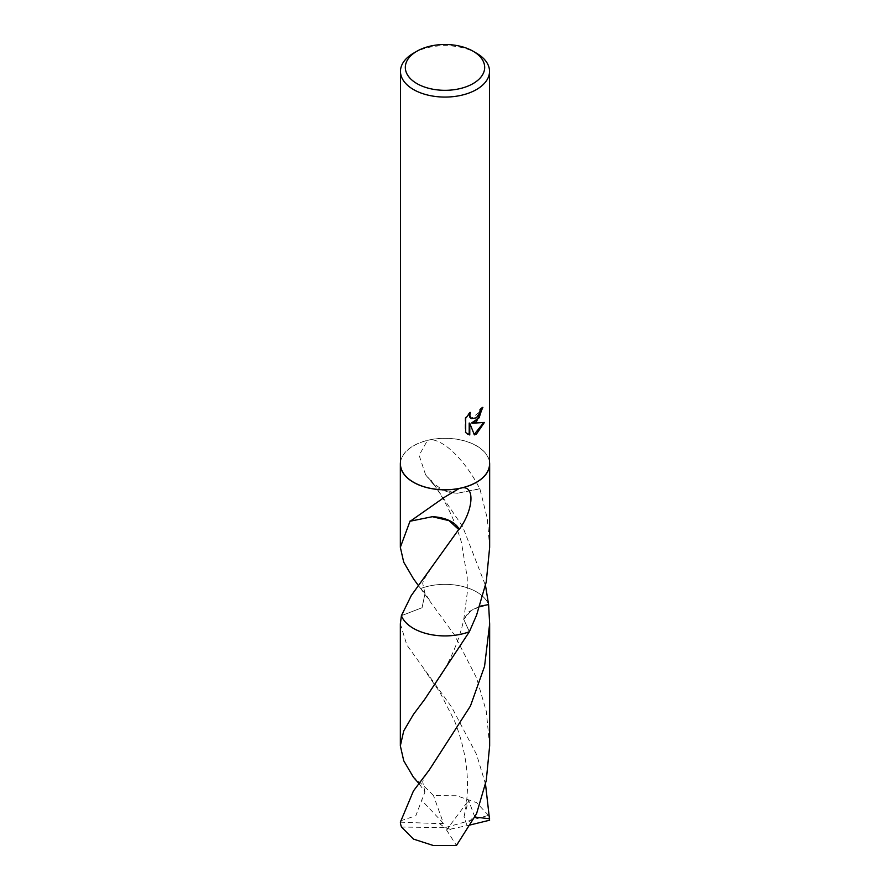 <?xml version="1.0" encoding="UTF-8"?>
<svg xmlns="http://www.w3.org/2000/svg" width="890" height="890" viewBox="0 0 890 890"><rect width="100%" height="100%" fill="white"/><g stroke="black" fill="none" stroke-linecap="round" stroke-linejoin="round"><path stroke-width="0.67" stroke-dasharray="4.45 3.34" d="M400.467 464.046A44.533 25.71 180 0 1 413.516 445.868A44.533 25.71 180 0 1 462.043 440.294A44.533 25.71 180 0 1 489.533 464.046M400.467 462.144A44.656 25.777 180 0 1 413.427 445.812A44.656 25.777 180 0 1 427.5 440.328L419.134 455.302L425.598 474.815L430.805 480.522A29.771 17.188 0 0 0 432.907 483.737A29.771 17.188 0 0 0 457.616 493.227L442.653 490.034L432.707 482.825L431.294 480.433L462.611 526.502L485.517 585.564M482.28 407.954L482.302 407.064A43.721 25.243 180 0 1 479.599 409.322L479.132 412.304L471.211 418.511M479.599 409.322L480.177 409.656M469.353 413.505L469.809 412.115L465.103 417.899L465.103 432.24L465.704 432.596M465.103 417.899L465.704 418.244M469.809 412.115L470.387 412.448M482.302 407.064L482.881 407.397M483.659 422.639L471.644 422.895M465.103 432.24L467.339 433.931M469.197 423.017L474.214 434.42M473.814 434.543L474.392 434.876M483.826 422.105L484.416 422.45M489.656 547.317L487.342 518.736L479.921 488.888A44.656 25.777 0 0 0 479.688 488.721C470.12 469.119 448.727 441.117 430.816 439.593L427.5 440.328M479.688 488.721L457.582 493.216L479.921 488.888M479.81 606.235L468.963 611.675L463.779 619.407L469.364 631.744L463.779 619.407L471.9 609.606L488.61 604.577A44.656 25.777 180 0 0 485.762 599.604L485.762 599.615A44.656 25.777 180 0 1 488.599 604.566M430.827 439.593A44.656 25.777 180 0 1 489.533 462.144M489.656 745.842L486.274 711.232L476.573 677.98L454.445 634.881L420.636 588.535L425.008 593.441L422.071 607.714L401.39 615.691L422.071 607.703L424.997 593.441L420.625 588.535A44.656 25.777 180 0 1 485.762 599.604M485.762 599.615A44.656 25.777 180 0 0 420.636 588.535L418.411 585.598M410.079 521.017L432.418 516.69M413.516 53.189A44.533 25.71 180 0 1 476.484 53.189M420.636 588.535A44.656 25.788 180 0 1 476.584 591.906A44.656 25.788 180 0 1 488.599 604.555M400.344 623.823L406.808 644.927L451.831 707.372L476.573 754.509L485.517 784.112M400.378 822.182L439.349 823.628L445 827.633L488.488 815.362A44.656 25.777 180 0 1 489.622 820.213M488.488 815.362L476.573 802.624L456.704 795.749L433.519 795.627C425.809 787.572 419.112 781.453 413.438 777.259M400.389 820.869L415.808 815.796L424.953 791.911L418.923 783.467M439.349 823.628L443.476 823.384L433.519 795.627M443.476 823.384L421.348 799.977M474.782 817.02L468.641 800.332L464.068 816.597L466.594 824.44L476.562 813.727M470.198 824.952L446.524 829.992L468.652 800.332M439.349 823.539L445 827.633L401.512 827.044M450.651 829.447L445 827.633L450.651 829.358M446.524 829.992L456.481 845.456M467.628 434.109L467.039 433.764M425.598 474.815L432.907 483.737M432.707 482.825C445.122 500.035 454.69 519.805 461.387 542.121L467.228 577.376L467.272 592.718L463.779 619.407C460.753 633.98 454.223 652.86 442.263 673.463L424.597 699.507M424.997 593.441L422.739 583.562C422.439 581.971 426.766 574.261 429.247 571.469M413.372 518.981L444.255 497.388M424.953 791.911L422.761 782.076C422.327 780.652 427.144 772.253 429.236 770.028M464.068 816.597C470.754 786.126 467.606 754.286 454.601 721.067L440.061 692.565L424.352 669.87M429.269 599.693L425.008 593.441"/><path stroke-width="1.33" d="M476.484 417.766L479.71 412.626L480.177 409.656A44.533 25.71 0 0 0 482.881 407.397L476.484 421.626L472.223 423.228L484.416 422.45L476.484 433.997L474.392 434.876L469.775 423.351L469.775 434.976L465.704 432.596L465.704 418.244L470.387 412.448M473.057 51.208L476.484 53.189A44.533 25.71 180 0 1 489.533 71.367A44.533 25.71 180 0 1 476.484 89.545A44.533 25.71 180 0 1 427.957 95.119A44.533 25.71 180 0 1 400.467 71.367A44.533 25.71 180 0 1 413.516 53.189L416.943 51.208A39.672 22.906 180 0 1 473.057 51.208A39.672 22.906 180 0 1 473.057 83.604A39.672 22.906 180 0 1 416.943 83.604A39.672 22.906 180 0 1 416.943 51.208L413.516 53.189M489.533 71.367L489.533 464.046A44.533 25.71 180 0 1 476.484 482.224A44.533 25.71 180 0 1 427.957 487.798A44.533 25.71 180 0 1 400.467 464.046L400.467 71.367M470.398 412.448L469.764 415.296L471.489 418.701L476.484 417.777M476.573 482.269A44.656 25.777 180 0 1 462.5 487.764C475.549 486.396 472.768 511.172 459.195 529.405A44.656 25.777 180 0 1 458.706 529.494L411.247 595.599L401.39 615.691L400.344 623.823L400.344 745.842L403.737 730.913L413.427 714.436L424.597 699.518L469.364 631.744A44.656 25.777 180 0 1 401.401 615.691A44.656 25.777 180 0 0 469.364 631.744L476.573 615.168L486.263 581.904L489.656 547.317L489.656 464.046A44.656 25.777 180 0 1 476.573 482.269M418.411 585.598L413.427 578.711L403.715 562.18L400.344 547.317L410.079 521.017A44.656 25.777 0 0 0 410.312 521.184L444.255 497.388L459.173 488.488A44.656 25.777 180 0 1 400.344 464.046A44.656 25.777 180 0 1 400.467 462.144M482.28 407.954L479.098 417.844L471.644 422.895L472.223 423.228M471.211 418.511L469.631 416.998L469.353 413.505M467.339 433.931L469.197 434.643L469.197 423.017L469.775 423.351M474.214 434.42L483.659 422.639M469.197 434.643L469.775 434.976M485.517 585.564L488.61 604.588L479.81 606.235M469.364 631.744L469.375 631.733A44.656 25.788 180 0 1 413.416 628.373A44.656 25.788 180 0 1 401.39 615.691M459.173 488.488L462.5 487.764M489.533 462.144A44.656 25.777 180 0 1 489.656 464.046M488.599 604.555A44.656 25.788 180 0 1 488.61 604.577A44.656 25.777 180 0 1 488.61 604.588L489.656 623.823L484.561 666.31L470.432 706.037L429.236 770.028L413.427 790.965L400.378 822.182A44.656 25.777 180 0 0 401.512 827.044L413.427 839.081L433.297 845.5L456.481 845.456L476.562 813.727L486.252 780.563L489.656 745.842L489.656 623.823M459.195 529.405A29.771 17.188 0 0 0 432.384 516.701L449.072 520.672L458.706 529.494M410.312 521.184L432.384 516.701M485.517 784.112L489.622 820.213L470.198 824.952M418.923 783.467L413.438 777.259L403.749 760.805L400.344 745.842M489.611 818.789L474.782 817.02M400.344 547.317L400.344 464.046M471.489 418.701L470.91 418.367"/></g></svg>
